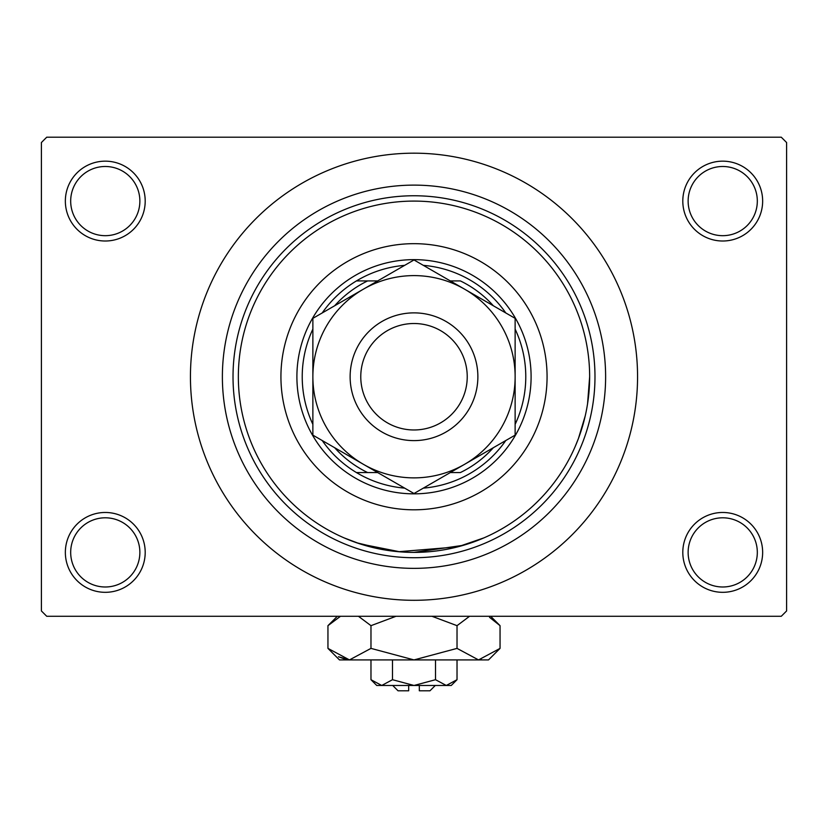 <?xml version="1.0" encoding="UTF-8"?>
<svg xmlns="http://www.w3.org/2000/svg" width="828" height="828" viewBox="0 0 828 828"><rect width="100%" height="100%" fill="white"/><g stroke="black" fill="none" stroke-linecap="round" stroke-linejoin="round"><path stroke-width="1.24" d="M682.8 552.39A39.92 39.92 0 0 1 722.73 512.47A39.92 39.92 0 0 1 762.65 552.39A39.92 39.92 0 0 1 722.73 592.32A39.92 39.92 0 0 1 682.8 552.39M757.32 552.39A34.6 34.6 0 0 0 722.73 517.8A34.6 34.6 0 0 0 688.13 552.39A34.6 34.6 0 0 0 722.73 586.99A34.6 34.6 0 0 0 757.32 552.39M65.35 552.39A39.92 39.92 0 0 1 105.27 512.47A39.92 39.92 0 0 1 145.2 552.39A39.92 39.92 0 0 1 105.27 592.32A39.92 39.92 0 0 1 65.35 552.39M139.87 552.39A34.6 34.6 0 0 0 105.27 517.8A34.6 34.6 0 0 0 70.68 552.39A34.6 34.6 0 0 0 105.27 586.99A34.6 34.6 0 0 0 139.87 552.39M65.35 201.09A39.92 39.92 0 0 1 105.27 161.16A39.92 39.92 0 0 1 145.2 201.09A39.92 39.92 0 0 1 105.27 241.01A39.92 39.92 0 0 1 65.35 201.09M139.87 201.09A34.6 34.6 0 0 0 105.27 166.49A34.6 34.6 0 0 0 70.68 201.09A34.6 34.6 0 0 0 105.27 235.68A34.6 34.6 0 0 0 139.87 201.09M682.8 201.09A39.92 39.92 0 0 1 722.73 161.16A39.92 39.92 0 0 1 762.65 201.09A39.92 39.92 0 0 1 722.73 241.01A39.92 39.92 0 0 1 682.8 201.09M757.32 201.09A34.6 34.6 0 0 0 722.73 166.49A34.6 34.6 0 0 0 688.13 201.09A34.6 34.6 0 0 0 722.73 235.68A34.6 34.6 0 0 0 757.32 201.09M389.646 550.692L356.599 542.754L343.951 537.827L359.88 543.851L400.141 551.852M413.969 552.39L463.514 545.269L484.049 537.827L457.853 546.832L398.537 551.717M222.38 376.74A191.62 191.62 0 0 1 414 185.12A191.62 191.62 0 0 1 605.62 376.74A191.62 191.62 0 0 1 414 568.36A191.62 191.62 0 0 1 222.38 376.74M190.44 376.74A223.56 223.56 0 0 0 414 600.3A223.56 223.56 0 0 0 637.56 376.74A223.56 223.56 0 0 0 414 153.18A223.56 223.56 0 0 0 190.44 376.74M781.28 616.27L46.72 616.27L41.4 610.95L41.4 142.53L46.72 137.21L781.28 137.21L786.6 142.53L786.6 610.95L781.28 616.27M589.65 376.74A175.65 175.65 0 0 0 414 201.09A175.65 175.65 0 0 0 238.35 376.74A175.65 175.65 0 0 0 414 552.39A175.65 175.65 0 0 0 589.65 376.74L587.549 403.878M585.241 415.853L578.441 438.488L575.087 446.789M280.93 376.74A133.07 133.07 0 0 0 414 509.81A133.07 133.07 0 0 0 547.07 376.74A133.07 133.07 0 0 0 414 243.67A133.07 133.07 0 0 0 280.93 376.74M233.02 376.74A180.98 180.98 0 0 1 414 195.76A180.98 180.98 0 0 1 594.98 376.74A180.98 180.98 0 0 1 414 557.72A180.98 180.98 0 0 1 233.02 376.74M404.664 265.353A111.78 111.78 0 0 0 356.423 280.93L367.601 280.93L356.423 280.93A111.78 111.78 0 0 0 322.206 312.963M414 493.84A117.1 117.1 0 0 1 296.9 376.74A117.1 117.1 0 0 1 414 259.64A117.1 117.1 0 0 1 531.1 376.74A117.1 117.1 0 0 1 414 493.84M322.206 440.517A111.78 111.78 0 0 0 356.423 472.55L367.601 472.55L356.423 472.55A111.78 111.78 0 0 0 404.664 488.127M312.87 329.13A111.78 111.78 0 0 0 312.87 424.35M493.353 305.78A106.46 106.46 0 0 0 460.399 280.93L450.318 280.93M505.794 312.963A111.78 111.78 0 0 0 423.336 265.353M515.13 424.35A111.78 111.78 0 0 0 515.13 329.13M450.318 472.55L460.399 472.55A106.46 106.46 0 0 0 493.353 447.7M423.336 488.127A111.78 111.78 0 0 0 505.794 440.517M377.682 280.93L367.601 280.93A106.46 106.46 0 0 0 334.647 305.78M334.647 447.7A106.46 106.46 0 0 0 367.601 472.55L377.682 472.55M360.77 376.74A53.23 53.23 0 0 0 414 429.97A53.23 53.23 0 0 0 467.23 376.74A53.23 53.23 0 0 0 414 323.51A53.23 53.23 0 0 0 360.77 376.74M477.87 376.74A63.87 63.87 0 0 1 414 440.61A63.87 63.87 0 0 1 350.13 376.74A63.87 63.87 0 0 1 414 312.87A63.87 63.87 0 0 1 477.87 376.74M515.13 333.508L515.13 318.345L464.57 289.158A101.13 101.13 0 0 0 312.87 376.74A101.13 101.13 0 0 0 464.57 464.322A101.13 101.13 0 0 0 464.57 289.158L414 259.961L312.87 318.345L312.87 435.135L414 493.519L515.13 435.135L515.13 318.345M515.13 419.185L515.13 394.066M312.87 393.217L312.87 435.135M312.87 322.268L312.87 326.253M312.87 330.248L312.87 359.331M435.29 685.47L429.97 690.79L419.32 690.79L419.32 685.47M370.975 679.705L376.74 685.47L451.26 685.47L457.025 679.705L446.271 685.47L435.507 679.705L414 685.47L392.493 679.705L381.729 685.47L370.975 679.705L370.975 659.916M392.493 679.705L392.493 659.916M457.025 679.705L457.025 659.916M435.507 679.705L435.507 659.916M489.545 617.326L500.05 625.668L500.05 648.386L488.52 659.916L339.48 659.916L327.95 648.386L327.95 625.668L340.494 616.27M500.05 648.386L478.532 659.916L457.025 648.386L414 659.916L370.975 648.386L349.468 659.916L327.95 648.386M370.975 648.386L370.975 625.668L396.063 616.27M358.431 616.27L370.975 625.668M346.497 659.678L338.466 656.739L349.468 659.916M478.532 659.916L481.503 659.678L478.532 659.916M457.025 648.386L457.025 625.668L469.569 616.27M431.937 616.27L457.025 625.668M408.68 685.47L408.68 690.79L398.03 690.79L392.71 685.47M490.652 616.27L500.05 625.668M337.348 616.27L327.95 625.668"/></g></svg>
